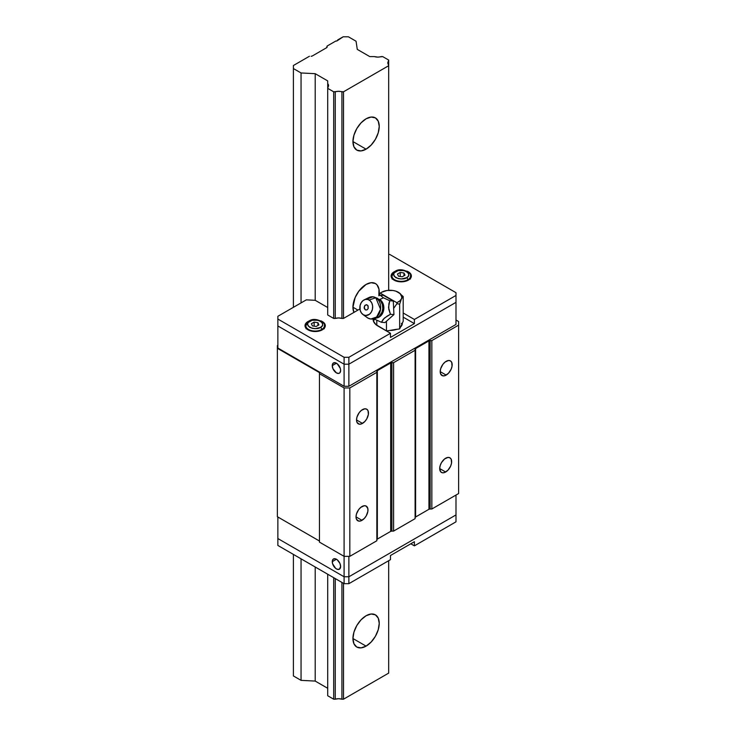 <?xml version="1.0" encoding="UTF-8"?>
<svg xmlns="http://www.w3.org/2000/svg" width="736" height="736" viewBox="0 0 736 736"><rect width="100%" height="100%" fill="white"/><g stroke="black" fill="none" stroke-linecap="round" stroke-linejoin="round"><path stroke-width="1.1" d="M366.086 149.169L352.94 141.579L353.942 135.185L356.785 128.616L361.054 122.857L366.086 118.8A18.593 10.736 -60 0 1 375.388 117.88A18.593 10.736 -60 0 1 378.24 132.774A18.593 10.736 -60 0 1 366.086 149.169L361.054 150.917L356.785 150.089L353.942 146.804L352.94 141.57L366.086 149.169A18.593 10.736 -60 0 1 356.785 150.089A18.593 10.736 -60 0 1 353.942 135.185A18.593 10.736 -60 0 1 366.086 118.8L371.119 117.052L375.388 117.88L378.24 121.155L379.233 126.39L378.24 132.774L375.388 139.352L371.119 145.102L366.086 149.169M353.942 312.46L352.94 307.225L357.917 310.104L352.94 307.225L355.157 297.51L358.782 291.226L366.086 284.446A18.593 10.736 -60 0 1 375.388 283.526A18.593 10.736 -60 0 1 378.874 295.808L378.985 289.23L377.025 284.887L375.388 283.526L371.119 282.698L366.086 284.446A18.593 10.736 -60 0 0 353.915 312.414M366.086 646.125L352.94 638.526L353.942 632.141L356.785 625.572L361.054 619.813L366.086 615.756A18.593 10.736 -60 0 1 375.388 614.836A18.593 10.736 -60 0 1 378.24 629.731A18.593 10.736 -60 0 1 366.086 646.125L361.054 647.873L356.785 647.045L353.942 643.761L352.94 638.526L366.086 646.125A18.593 10.736 -60 0 1 356.785 647.045A18.593 10.736 -60 0 1 353.942 632.141A18.593 10.736 -60 0 1 366.086 615.756L371.119 614.008L375.388 614.836L378.24 618.111L379.233 623.346L378.24 629.731L375.388 636.309L371.119 642.059L366.086 646.125M312.303 55.982L326.618 47.711L312.303 55.982A1.693 0.975 180 0 1 311.116 56.267L312.303 55.982M369.794 56.608L374.477 56.608L369.794 56.608L357.282 49.386L369.794 56.608M381.128 56.608A6.928 4.002 180 0 1 374.477 56.608L377.807 57.104L382.702 56.608L388.682 60.058L388.682 64.814A6.928 4.002 180 0 1 387.826 62.891A6.928 4.002 180 0 1 388.682 60.968L388.682 290.315L388.682 65.716L343.491 91.807L343.491 318.43L343.491 91.807L341.918 91.807L341.918 318.43L338.588 317.934L335.257 318.43L335.257 91.807A6.928 4.002 180 0 1 341.918 91.807L341.918 318.43L343.491 318.43L341.918 318.43A6.928 4.002 180 0 0 335.257 318.43L335.257 91.807L333.693 91.807L333.693 318.43L333.693 91.807L327.713 88.357L327.713 314.98L327.713 83.61A6.928 4.002 180 0 1 328.56 85.532A6.928 4.002 180 0 1 327.713 87.455L327.713 80.905L315.201 73.683L315.201 300.306L315.201 73.683L301.052 72.965L301.052 302.901L301.052 72.965L293.397 68.549L293.397 307.317L293.397 65.513L309.424 56.267L293.397 65.513L293.397 68.549L301.052 72.965L315.201 73.683L327.713 80.905L327.713 83.61L328.56 85.532L327.713 88.357L333.693 91.807L338.588 91.319L343.491 91.807L388.682 65.716L387.826 62.891L388.682 60.058L382.702 56.608L381.128 56.608M388.682 560.694L388.682 673.109L388.682 560.694M343.491 583.335L343.491 699.2L388.682 673.109L343.491 699.2L343.491 583.335M341.918 582.424L341.918 699.2L343.491 699.2L341.918 699.2A6.928 4.002 0 0 0 335.257 699.2L335.257 578.579L335.257 699.2L338.588 698.712L341.918 699.2L341.918 582.424M333.693 577.677L333.693 699.2L335.257 699.2L333.693 699.2L333.693 577.677M327.713 574.227L327.713 695.75L333.693 699.2L327.713 695.75L327.713 574.227M315.201 567.005L315.201 681.076L327.713 688.298L315.201 681.076L315.201 567.005M301.052 558.836L301.052 680.358L315.201 681.076L301.052 680.358L301.052 558.836M293.397 554.41L293.397 675.942L301.052 680.358L293.397 675.942L293.397 554.41M327.115 47.021A1.693 0.975 180 0 1 326.618 47.711L327.115 46.046L335.726 41.078L327.115 46.046L327.115 47.021M337.631 39.974A1.693 0.975 180 0 1 337.649 40.112A1.693 0.975 180 0 1 335.726 41.078L337.152 40.802L343.132 36.8L348.395 36.8L356.049 41.216L357.282 49.386L356.049 41.216L348.395 36.8L343.132 36.8L337.631 39.974M445.676 472.015L439.705 468.565L440.708 471.822L442.364 472.77L444.516 472.558L447.966 470.175L450.653 466.081L451.545 463.073L451.205 459.282L449.908 457.792A8.455 4.876 -60 0 1 451.205 464.572A8.455 4.876 -60 0 1 445.676 472.015A8.455 4.876 -60 0 1 441.453 472.438A8.455 4.876 -60 0 1 440.156 465.658A8.455 4.876 -60 0 1 445.676 458.215A8.455 4.876 -60 0 1 449.908 457.792L447.966 457.415L444.516 459.016L441.453 462.677L440.156 465.658L439.705 468.565L445.676 472.015M446.182 375.093L440.211 371.643L440.662 374.026L442.86 375.848L445.022 375.636L448.472 373.253L451.159 369.159L452.051 366.16L451.711 362.36L450.414 360.87A8.455 4.876 -60 0 1 451.711 367.65A8.455 4.876 -60 0 1 446.182 375.093A8.455 4.876 -60 0 1 441.959 375.516A8.455 4.876 -60 0 1 440.662 368.745A8.455 4.876 -60 0 1 446.182 361.293A8.455 4.876 -60 0 1 450.414 360.87L448.472 360.493L445.022 362.094L442.86 364.375L440.662 368.745L440.211 371.643L446.182 375.093M361.992 520.334L356.022 516.884L356.472 519.257L358.671 521.088L360.833 520.876L364.283 518.484L366.224 515.872L367.862 511.391L367.862 508.696L366.224 506.11A8.455 4.876 -60 0 1 367.522 512.882A8.455 4.876 -60 0 1 361.992 520.334A8.455 4.876 -60 0 1 357.77 520.748A8.455 4.876 -60 0 1 356.472 513.976A8.455 4.876 -60 0 1 361.992 506.524A8.455 4.876 -60 0 1 366.224 506.11L364.283 505.733L360.833 507.334L358.671 509.606L356.472 513.976L356.022 516.884L361.992 520.334M362.498 423.412L356.528 419.962L356.978 422.335L359.177 424.166L361.339 423.954L364.789 421.562L366.73 418.95L368.359 414.469L368.028 410.679L366.73 409.188A8.455 4.876 -60 0 1 368.028 415.96A8.455 4.876 -60 0 1 362.498 423.412A8.455 4.876 -60 0 1 358.276 423.826A8.455 4.876 -60 0 1 356.978 417.054A8.455 4.876 -60 0 1 362.498 409.602A8.455 4.876 -60 0 1 366.73 409.188L364.789 408.811L361.339 410.412L359.177 412.684L356.978 417.054L356.528 419.962L362.498 423.412M458.62 325.128L458.62 321.531L455.989 320.013L458.62 321.531L458.62 493.534L458.62 325.128L431.839 340.584L431.839 508.999L430.146 508.999A1.693 0.975 0 0 0 428.95 509.284L415.601 516.994A1.693 0.975 0 0 0 415.104 517.684L415.601 516.994L415.601 348.579L415.601 516.994L428.95 509.284L428.95 340.869L428.95 509.284L430.146 508.999L430.146 340.584L430.146 508.999L431.839 508.999L431.839 340.584L458.62 325.128M277.858 345.276L277.38 345.552L277.38 516.727L277.38 348.312L319.461 372.609L319.461 542.128L319.461 373.713L344.089 387.936L344.089 556.342L319.461 542.128L344.089 556.342L344.089 387.936L349.83 387.936L349.83 556.342L344.089 556.342L349.83 556.342L349.83 387.936L376.85 372.333L376.85 540.748L349.83 556.342L376.85 540.748L376.85 371.358A1.693 0.975 180 0 1 377.338 370.668L377.338 539.083A1.693 0.975 0 0 0 376.85 539.773L377.338 539.083L377.338 370.668L390.696 362.958L390.696 531.374L377.338 539.083L390.696 531.374L390.696 362.958A1.693 0.975 180 0 1 391.892 362.673L391.892 531.088A1.693 0.975 0 0 0 390.696 531.374L391.892 531.088L391.892 362.673L393.585 362.673L393.585 531.088L391.892 531.088L393.585 531.088L393.585 362.673L415.104 350.244L415.104 518.659L393.585 531.088L415.104 518.659L415.104 349.269A1.693 0.975 180 0 1 415.601 348.579L428.95 340.869A1.693 0.975 180 0 1 430.146 340.584L431.839 340.584L428.95 340.869L415.601 348.579L415.104 350.244L393.585 362.673L390.696 362.958L377.338 370.668L376.85 372.333L349.83 387.936L344.089 387.936L319.461 373.713L319.461 372.609L277.38 348.312L277.858 345.276M319.461 541.024L277.38 516.727L319.461 541.024M458.62 493.534L431.839 508.999L458.62 493.534M332.258 365.636A5.916 3.413 60 0 1 333.482 362.931A5.916 3.413 60 0 1 338.036 364.513A5.916 3.413 60 0 1 340.621 370.475A5.916 3.413 60 0 1 339.397 373.18A5.916 3.413 60 0 1 334.834 371.597A5.916 3.413 60 0 1 332.258 365.636L336.435 363.225L332.258 365.636L332.957 368.727L336.435 372.885L338.762 373.419L339.922 372.747L340.621 370.475L340.308 368.442L337.254 363.786L334.116 362.692L332.571 363.97L332.258 365.636M455.989 324.438L455.989 299.589L455.989 324.438L348.873 386.28L344.089 386.28L344.089 364.191L348.873 364.191L455.989 302.349L455.989 292.689L389.758 254.444L388.682 254.444L389.758 254.444L455.989 292.689L455.989 302.349L348.873 364.191L348.873 386.28L348.873 364.191L455.989 302.349L348.873 364.191L344.089 364.191L348.873 364.191L348.873 357.291L348.873 364.191L344.089 364.191L344.089 386.28L277.858 348.036L277.858 325.956L277.858 348.036L344.089 386.28L348.873 386.28L455.989 324.438M277.858 325.956L344.089 364.191L344.089 357.291L348.873 357.291L390.476 333.27L378.037 326.094A16.91 9.761 180 0 1 373.088 319.185A16.91 9.761 180 0 1 373.097 318.992L373.41 321.089L375.94 324.613L390.476 333.27L390.476 337.41L390.476 333.27L348.873 357.291L344.089 357.291L344.089 364.191L277.858 325.956L344.089 364.191L277.858 325.956L277.858 319.047L277.858 325.956M340.621 566.49A5.916 3.413 60 0 1 339.397 569.204A5.916 3.413 60 0 1 334.834 567.612A5.916 3.413 60 0 1 332.258 561.66L336.435 559.25L332.258 561.66A5.916 3.413 60 0 1 333.482 558.955A5.916 3.413 60 0 1 338.036 560.538A5.916 3.413 60 0 1 340.621 566.49L339.922 563.399L337.254 559.811L334.834 558.688L332.957 559.388L332.332 560.768L332.571 563.693L335.625 568.348L337.254 569.287L339.397 569.204L340.621 566.49M348.873 556.342L348.873 576.776L344.089 576.776L344.089 556.342L344.089 576.776L277.858 538.54L277.858 517.003L277.858 545.44L277.858 538.54L344.089 576.776L277.858 538.54L277.858 535.78L277.858 538.54L344.089 576.776L348.873 576.776L344.089 576.776L344.089 583.676L344.089 576.776L348.873 576.776L348.873 556.342M455.989 514.933L348.873 576.776L348.873 583.676L344.089 583.676L277.858 545.44L344.089 583.676L348.873 583.676L348.873 576.776L455.989 514.933L455.989 495.052L455.989 514.933L348.873 576.776L455.989 514.933L455.989 521.833L455.989 514.933M305.946 326.398A9.301 5.373 0 0 0 312.184 330.768A9.301 5.373 0 0 0 321.733 329.47L321.733 330.133L321.733 329.47A9.301 5.373 180 0 1 311.604 330.639A9.301 5.373 180 0 1 305.863 325.68A9.301 5.373 180 0 1 308.586 321.88A1.693 0.975 60 0 1 308.936 321.108A1.693 0.975 60 0 1 309.782 321.19C312.018 319.544 315.606 319.544 320.537 321.19C323.389 324.042 323.389 326.112 320.537 327.4A1.693 0.975 60 0 1 321.733 329.47A9.301 5.373 0 0 0 324.374 324.953M392.021 276.699A9.301 5.373 0 0 0 398.259 281.069A9.301 5.373 0 0 0 407.808 279.781L407.808 280.444L407.808 279.781A9.301 5.373 180 0 1 397.679 280.94A9.301 5.373 180 0 1 391.938 275.982A9.301 5.373 180 0 1 394.662 272.182A1.693 0.975 60 0 1 395.011 271.409A1.693 0.975 60 0 1 395.858 271.492C398.093 269.854 401.681 269.854 406.612 271.492C409.464 274.344 409.464 276.414 406.612 277.711A1.693 0.975 60 0 1 407.808 279.781A9.301 5.373 0 0 0 410.449 275.264M401.396 323.362L402.104 324.705L402.334 323.15A12.346 7.13 180 0 1 402.334 323.334A12.346 7.13 180 0 1 400.522 327.051M400.255 327.29L402.104 324.723A12.346 7.13 0 0 0 401.865 324.144M320.914 320.859A10.148 5.86 180 0 1 325.303 325.68A10.148 5.86 180 0 1 322.331 329.82A10.148 5.86 180 0 1 311.273 331.09A10.148 5.86 180 0 1 305.017 325.68A10.148 5.86 180 0 1 307.988 321.531L307.988 321.531A10.148 5.86 180 0 1 309.396 320.859M406.99 271.161A10.148 5.86 180 0 1 411.378 275.982A10.148 5.86 180 0 1 408.406 280.122A10.148 5.86 180 0 1 397.348 281.391A10.148 5.86 180 0 1 391.092 275.982A10.148 5.86 180 0 1 394.064 271.842L394.064 271.842A10.148 5.86 180 0 1 395.471 271.161M402.242 276.782L405.002 275.181L404 273.01L404 275.77L404 273.01L400.218 272.421L400.218 276.469L400.218 272.421L397.458 274.022L398.47 276.193L402.242 276.782L398.47 276.193L397.458 274.022L400.218 272.421L404 273.01L405.002 275.181L402.242 276.782M312.395 325.892L316.167 326.471L318.927 324.88L317.915 322.699L317.915 325.459L317.915 322.699L314.152 322.12L311.383 323.711L312.395 325.892L311.383 323.711L314.152 322.12L314.152 326.158L314.152 322.12L317.915 322.699L318.927 324.88L316.167 326.471L312.395 325.892M395.011 271.409C401.727 266.377 412.97 274.197 410.532 275.982A9.301 5.373 180 0 1 407.808 279.781A1.693 0.975 -120 0 0 406.612 277.711L408.213 276.35L408.839 274.602L408.213 272.854L404.257 270.572L398.213 270.572L394.248 272.854L393.622 274.602L394.248 276.35L398.213 278.631L401.23 278.99L406.612 277.711C404.377 279.349 400.789 279.349 395.858 277.711C393.006 274.859 393.006 272.789 395.858 271.492A1.693 0.975 -120 0 0 395.011 271.409L391.938 275.982L391.938 278.318M308.936 321.108C315.652 316.075 326.894 323.895 324.456 325.68A9.301 5.373 180 0 1 321.733 329.47A1.693 0.975 -120 0 0 320.537 327.4L322.138 326.039L322.764 324.3L322.138 322.552L318.182 320.261L312.138 320.261L308.172 322.552L307.547 324.3L308.172 326.039L312.138 328.33L315.155 328.688L320.537 327.4C318.302 329.047 314.714 329.047 309.782 327.4C306.93 324.548 306.93 322.478 309.782 321.19A1.693 0.975 -120 0 0 308.936 321.108L305.863 325.68L305.863 328.017M409.823 278.07L410.357 279.073M392.113 279.073L392.647 278.07M323.748 327.759L324.282 328.771M306.038 328.771L306.572 327.759M403.199 313.002L414.386 319.461L414.386 323.61L403.199 317.142L414.386 323.61L414.386 319.461L455.989 295.449L414.386 319.461L403.199 313.002M374.376 319.599L374.698 319.176A16.91 9.761 0 0 0 373.474 321.255M277.858 316.287L277.858 319.047L344.089 357.291L277.858 319.047L277.858 316.287L306.332 299.856L277.858 316.287M390.476 337.41L414.386 323.61L390.476 337.41M396.851 329.259L389.675 330.455A12.346 7.13 180 0 0 396.437 329.406M359.913 308.945L343.491 318.43L359.913 308.945M327.713 314.98L333.693 318.43L335.257 318.43L333.693 318.43L327.713 314.98L327.713 314.07M327.713 310.224L327.713 307.528L315.201 300.297L306.332 299.856L315.201 300.297L327.713 307.528L327.713 310.224M320.795 320.804L324.53 323.435L325.11 326.821L322.331 329.82L319.038 331.09L315.155 331.531L311.273 331.09L307.988 329.82L305.21 326.821L305.79 323.435L309.525 320.804M406.87 271.115L410.605 273.737L411.378 275.982L410.605 278.226L406.87 280.848L401.23 281.842L397.348 281.391L394.064 280.122L391.285 277.122L391.865 273.737L395.6 271.115M390.476 559.664L390.476 555.514L390.476 559.664L348.873 583.676L390.476 559.664M414.386 545.854L410.798 543.784L414.386 545.854L414.386 541.714L414.386 545.854L455.989 521.833L414.386 545.854M414.386 541.714L390.476 555.514L414.386 541.714M389.786 300.711L388.516 307.363L390.439 314.281L384.321 318.145L381.423 322.276L374.992 319.341A20.286 11.712 120 0 0 374.532 318.734A20.286 11.712 -60 0 1 374.992 319.341L381.423 322.276L384.919 322.589L393.935 314.594L390.439 314.281L387.21 316.094L383.263 319.222L381.423 322.276L384.919 322.589L393.935 314.594L393.291 301.024L389.786 300.711L388.866 303.848L388.746 309.194L390.439 314.281L393.935 314.594L393.291 301.024L383.622 295.44L380.126 295.127L383.364 297.776L389.786 300.711L393.291 301.024L383.622 295.44L380.126 295.127L383.364 297.776A20.286 11.712 -60 0 1 379.592 299.414A20.286 11.712 120 0 0 383.364 297.776L389.786 300.711M375.7 318.016A9.743 7.682 -84.9 0 0 383.585 310.399A9.743 7.682 -84.9 0 0 379.592 299.414A9.743 7.682 95.1 0 1 383.704 309.764A9.743 7.682 95.1 0 1 376.712 317.952M380.024 315.486A9.936 7.838 -84.9 0 0 381.349 302.082A9.936 7.838 -84.9 0 0 378.47 299.129L375.792 297.74L380.549 309.267L376.62 317.004L370.852 319.019L367.908 318.072A11.16 8.804 -84.9 0 0 379.739 312.46A11.16 8.804 -84.9 0 0 375.792 297.74L369.132 300.012A8.114 6.403 95.1 0 1 371.993 310.721A8.114 6.403 95.1 0 1 363.391 314.796L367.908 318.072L363.391 314.796L365.801 315.505L369.435 314.272L371.33 312.101L372.444 309.212L372.628 306.047L371.836 303.094L370.19 300.803L367.954 299.506L365.452 299.414L363.078 300.546L361.192 302.717L360.07 305.596L360.171 310.288L361.413 312.966L363.391 314.796A8.114 6.403 95.1 0 1 362.876 314.465A8.114 6.403 95.1 0 1 359.886 306.838A8.114 6.403 95.1 0 1 364.182 299.856A8.114 6.403 95.1 0 1 369.132 300.012L375.792 297.74A11.16 8.804 -84.9 0 0 369.003 297.519L364.182 299.856M366.537 299.304L372.839 296.792L377.43 298.246L380.733 301.153L382.407 304.649L382.794 308.467L381.984 312.239L379.399 316.121C376.896 318.302 374.054 319.268 370.852 319.019M380.337 293.02L381.625 292.275L379.62 293.618L379.334 295.55L379.62 293.618L380.328 293.158A11.831 6.836 180 0 1 381.625 292.275L380.328 293.158A11.831 6.836 180 0 1 381.625 292.275L386.934 290.499L393.061 290.499L395.913 291.18L400.246 293.682L401.828 297.105L401.424 298.871L399.703 301.006L396.824 302.68L380.328 293.158L396.824 302.68L396.98 303.646L393.64 308.402L396.98 303.646L399.657 304.18L401.424 298.871A11.831 6.836 180 0 1 396.824 302.68L396.98 303.646L399.657 304.18L399.657 328.909L399.657 304.18L401.424 298.871L403.199 296.553L398.36 292.275A11.831 6.836 180 0 1 401.424 298.871L403.199 296.553L403.199 321.292L403.199 296.553L398.342 292.256M365.304 309.874L366.933 309.93L368.175 308.504L368.12 305.964L366.822 304.768L364.854 305.44L364.228 308.366L365.304 309.874L364.127 307.326L364.854 305.44L366.408 304.704L367.871 305.55L368.175 308.504L366.933 309.93L365.304 309.874M362.876 314.465L367.2 317.621A11.16 8.804 -84.9 0 0 367.908 318.072L366.565 317.106M381.625 292.275A11.831 6.836 180 0 1 386.934 290.499L386.924 290.499M385.195 290.886L386.934 290.499A11.831 6.836 180 0 1 398.36 292.275L398.36 292.275M376.795 325.284L376.795 320.28L376.795 325.284M386.455 330.952L386.455 321.227L386.455 330.952L399.657 328.909L403.199 321.292L399.657 328.909L386.455 330.952M410.532 275.982L410.532 278.318M324.456 325.68L324.456 328.017M372.839 296.792L377.43 298.246M377.163 298.733L378.718 299.34"/></g></svg>
